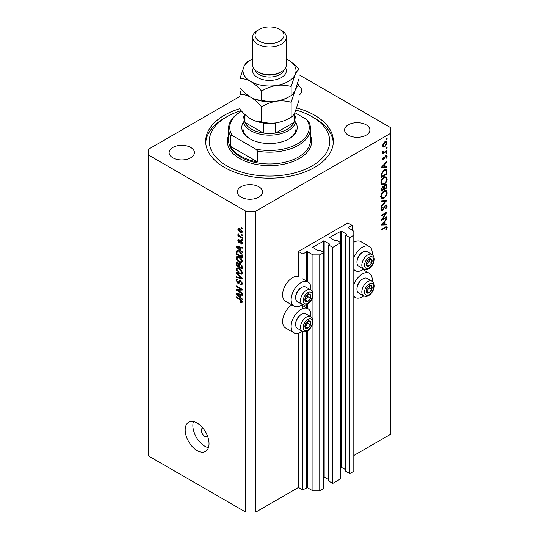 <?xml version="1.0" encoding="UTF-8"?>
<svg xmlns="http://www.w3.org/2000/svg" width="539" height="539" viewBox="0 0 539 539"><rect width="100%" height="100%" fill="white"/><g stroke="black" fill="none" stroke-linecap="round" stroke-linejoin="round"><path stroke-width="0.81" d="M352.108 225.39L347.85 222.93L298.458 251.45L302.716 253.903L307.311 251.646L312.937 254.886L319.748 254.886L323.75 252.575L319.661 250.217L318.044 250.756L312.593 247.219L324.175 240.926L329.625 244.073L328.689 245.002L332.779 247.367L340.783 242.745L336.693 240.381L335.076 240.926L329.625 237.382L341.207 231.09L346.658 234.236L345.721 235.172L349.811 237.531L353.813 235.22L353.813 231.285L348.194 227.647L352.108 225.39L352.108 230.301M348.194 227.647L348.194 228.044M345.721 235.172L345.721 471.187L349.811 473.552L353.813 471.241L353.813 235.22M349.811 473.552L349.811 237.531M340.783 467.03L345.721 469.712M329.625 237.382L329.625 237.78M328.689 245.002L328.689 481.024L332.779 483.382L340.783 478.76L340.783 242.745M332.779 483.382L332.779 247.367M323.75 476.867L328.689 479.548M312.593 247.219L312.593 247.61M239.949 96.414L148.569 149.175L148.569 455.994L245.656 512.05L255.877 512.05L298.458 487.465L302.716 489.924L307.311 487.66L312.937 490.908L319.748 490.908L323.75 488.597L323.75 252.575M319.748 490.908L319.748 254.886M312.937 490.908L312.937 322.221M312.937 320.368L312.937 295.473M312.937 293.62L312.937 254.886M302.716 489.924L302.716 331.458M302.716 308.557L302.716 304.71M298.458 487.465L298.458 333.27M302.366 304.542A13.974 8.065 -60 0 1 301.011 305.438A13.974 8.065 -60 0 1 294.024 306.125L285.508 301.213A13.974 8.065 -60 0 1 283.366 290.016A13.974 8.065 -60 0 1 292.495 277.706A13.974 8.065 -60 0 1 298.458 276.574L298.458 251.45M310.794 316.696A13.974 8.065 120 0 0 307.998 308.679A13.974 8.065 120 0 0 301.011 309.373A13.974 8.065 120 0 0 291.882 321.682A13.974 8.065 120 0 0 294.024 332.88A13.974 8.065 120 0 0 301.011 332.186A13.974 8.065 120 0 0 302.366 331.296M294.024 306.125A13.974 8.065 -60 0 1 291.882 294.934A13.974 8.065 -60 0 1 301.011 282.618A13.974 8.065 -60 0 1 307.998 281.931A13.974 8.065 -60 0 1 310.794 289.948M353.813 284.511A13.974 8.065 -60 0 1 362.329 273.967A13.974 8.065 -60 0 1 369.316 273.273A13.974 8.065 -60 0 1 372.119 281.291M363.69 295.891A13.974 8.065 -60 0 1 362.329 296.78A13.974 8.065 -60 0 1 355.342 297.474A13.974 8.065 -60 0 1 353.813 296.073M372.119 254.543A13.974 8.065 120 0 0 369.316 246.525A13.974 8.065 120 0 0 362.329 247.219A13.974 8.065 120 0 0 353.813 257.763M353.813 269.325A13.974 8.065 120 0 0 355.342 270.726A13.974 8.065 120 0 0 362.329 270.032A13.974 8.065 120 0 0 363.69 269.143M202.832 428.04A4.817 2.783 -120 0 0 202.368 428.222A4.817 2.783 -120 0 0 201.37 430.425A4.817 2.783 -120 0 0 203.472 435.276A4.817 2.783 -120 0 0 207.185 436.57A4.817 2.783 -120 0 0 207.569 436.253M185.187 429.933A16.864 9.736 -120 0 0 192.544 446.905A16.864 9.736 -120 0 0 205.541 451.419A16.864 9.736 -120 0 0 209.031 443.705A16.864 9.736 -120 0 0 201.674 426.733A16.864 9.736 -120 0 0 188.677 422.219A16.864 9.736 -120 0 0 185.187 429.933M193.434 421.599A16.864 9.736 -120 0 0 192.854 425.514A16.864 9.736 -120 0 0 208.452 447.613M239.949 108.642A63.831 36.854 0 0 0 205.669 141.306A63.831 36.854 0 0 0 224.365 167.366A63.831 36.854 0 0 0 293.93 175.357A63.831 36.854 0 0 0 333.331 141.306A63.831 36.854 0 0 0 314.635 115.245A63.831 36.854 0 0 0 296.706 107.968M190.725 147.45A12.646 7.303 0 0 0 176.94 145.867A12.646 7.303 0 0 0 169.131 152.618A12.646 7.303 0 0 0 172.837 157.779A12.646 7.303 0 0 0 186.622 159.362A12.646 7.303 0 0 0 194.424 152.618A12.646 7.303 0 0 0 190.725 147.45M258.855 186.79A12.646 7.303 0 0 0 245.07 185.207A12.646 7.303 0 0 0 237.268 191.951A12.646 7.303 0 0 0 240.967 197.112A12.646 7.303 0 0 0 254.752 198.696A12.646 7.303 0 0 0 262.56 191.951A12.646 7.303 0 0 0 258.855 186.79M366.163 124.832A12.646 7.303 0 0 0 352.378 123.249A12.646 7.303 0 0 0 344.576 130A12.646 7.303 0 0 0 348.275 135.161A12.646 7.303 0 0 0 362.06 136.744A12.646 7.303 0 0 0 369.869 130A12.646 7.303 0 0 0 366.163 124.832M382.346 219.366L387.029 216.665L387.029 217.278L381.066 220.721L385.756 213.336L381.066 216.045L381.066 215.425L387.029 211.982L382.346 219.366L381.989 219.164M385.567 205.063L386.679 204.968L387.184 206.1L385.877 208.943L385.574 208.532L386.571 206.45L385.56 205.682L383.216 209.658L382.306 210.567L381.336 210.668L380.911 209.671L381.922 207.252L382.292 207.603L381.524 209.388L382.279 209.961L385.567 205.063M385.419 205.157L386.22 205.622L385.102 205.42M380.918 209.516L382.279 209.961M387.029 200.333L381.066 206.781L381.066 206.114L385.762 201.108L381.066 201.525L381.066 200.865L387.029 200.333M387.184 192.733C387.015 195.037 385.985 196.843 384.071 198.157L381.814 198.406L380.911 196.412C381.066 194.08 382.111 192.255 384.044 190.941L386.274 190.705L387.184 192.733L386.476 192.329M387.184 178.968C387.015 181.272 385.985 183.078 384.071 184.392L381.814 184.634L380.911 182.64C381.066 180.309 382.111 178.49 384.044 177.169L386.274 176.94L387.184 178.968L386.476 178.557M387.029 167.508L381.066 167.683L387.029 160.972L387.029 161.646L385.115 163.768L385.115 166.888L387.029 166.834L387.029 167.508L385.917 166.861M387.103 138.557L386.604 139.419L386.113 139.129L386.604 138.274L387.103 138.557M386.604 139.419L386.113 139.129L386.604 139.419M255.877 512.05L255.877 211.126L390.431 133.436L390.431 127.541L299.051 74.78M353.813 455.502L390.431 434.36L390.431 133.436M369.316 246.525L360.8 241.607A13.974 8.065 120 0 0 353.813 242.301M291.835 304.858A13.974 8.065 120 0 0 283.244 317.188A13.974 8.065 120 0 0 285.508 327.961L294.024 332.88M383.148 147.059L382.596 145.658L383.31 143.334L384.859 141.75L386.483 141.602L387.103 143.057L384.859 146.958L383.216 147.107M387.103 147.47L386.604 148.333L386.113 148.043L386.604 147.187L387.103 147.47M386.604 148.333L386.113 148.043L386.604 148.333M382.71 152.443L383.31 152.793L382.596 151.978L382.744 151.358L384.071 152.247L387.029 150.65L387.029 151.264L382.67 153.783L383.31 152.793L382.939 152.672M382.683 151.526L383.377 152.241L382.609 151.803M387.103 153.029L386.604 153.891L386.113 153.602L386.604 152.746L387.103 153.029M386.604 153.891L386.113 153.602L386.604 153.891M383.741 159.517L382.899 159.618L382.596 158.911L383.216 157.26L383.586 157.469L383.128 158.601L383.714 158.917L385.169 156.276L386.746 155.562L387.103 156.404L386.517 158.183L386.113 158.008L386.571 156.741L385.87 156.263L383.741 159.517L382.596 158.864M382.69 158.345L383.714 158.917M386.571 156.741L385.412 155.993M384.125 170.068L386.322 169.765L387.029 171.901L387.029 174.036L381.066 177.479L381.282 173.78L384.125 170.068M387.029 185.942L387.029 187.801L381.066 191.244L381.066 189.903L382.542 186.865L383.815 186.925L385.338 184.722L386.51 184.607L387.029 185.942L386.247 185.49M387.029 224.871L381.066 225.046L387.029 218.342L387.029 219.009L385.115 221.131L385.115 224.251L387.029 224.197L387.029 224.871L385.917 224.231M386.571 227.943L385.035 227.876L381.066 230.166L381.066 229.547L386.807 226.71L387.184 227.62L386.49 229.681L386.032 229.58L386.571 227.943L385.533 226.98M237.504 290.278L242.247 293.021L242.247 293.735L236.284 290.292L236.284 289.531L241.034 289.369L236.284 286.627L236.284 285.913L242.247 289.355L242.247 290.117L237.504 290.278L238.952 289.443M241.142 280.947L238.925 283.366L237.84 283.231L236.21 280.293L236.702 279.04L237.989 279.209L238.07 279.963L237.207 279.856L236.904 280.671L237.854 282.524L238.46 282.652L239.168 280.765L240.589 280.529L242.328 283.696L241.795 285.037L240.313 284.835L240.232 284.08L241.229 284.201L241.627 283.231L240.61 281.25L239.99 281.169L240.832 280.684M239.976 280.3L239.505 280.381M236.284 272.471L242.247 278.084L242.247 278.825L236.284 277.437L236.284 276.702L241.553 278.09L236.284 273.219L236.284 272.471M242.328 272.727L241.391 274.216L239.343 273.731C237.571 272.788 236.527 271.279 236.21 269.19L236.837 267.802L239.276 268.233L241.411 270.174L242.328 272.727M242.328 261.28L241.391 262.769L239.343 262.284C237.571 261.348 236.527 259.832 236.21 257.743L236.837 256.362L239.276 256.793L241.411 258.727L242.328 261.28M240.468 250.143L242.247 251.774L242.247 252.522L236.284 246.882L236.284 246.182L242.247 247.421L242.247 248.169L240.468 247.738L240.468 250.143M241.398 227.714L242.247 228.199L242.247 228.92L241.398 228.428L241.398 227.714M148.569 155.07L245.656 211.126L255.877 211.126M245.656 512.05L245.656 211.126M240.037 228.624L242.328 231.871L241.883 232.855L240.077 232.491L237.834 229.277L238.278 228.293L240.037 228.624M241.398 234.324L242.247 234.815L242.247 235.536L241.398 235.044L241.398 234.324M239.996 236.291L242.247 237.591L242.247 238.305L237.915 235.799L237.915 235.085L238.602 235.489L237.834 234.196L238.07 233.656L239.996 236.291M241.398 239.154L242.247 239.646L242.247 240.36L241.398 239.868L241.398 239.154M240.926 240.67L242.328 243.17L241.957 244.147L240.933 244.073L240.852 243.311L241.708 242.766L241.034 241.445L240.637 241.384L239.862 243.001L239.073 242.907L237.834 240.61L238.218 239.606L239.073 239.693L239.148 240.448L238.454 240.94L238.986 242.139L240.05 240.522L240.926 240.67M240.852 243.311L242.24 242.456M239.148 240.448L238.454 240.94M238.986 242.139L241.048 241.142L241.297 240.482M237.47 250.581L236.399 251.201C237.019 250.372 237.962 250.379 239.235 251.228C241 252.124 242.004 253.579 242.247 255.587L242.247 257.615L236.284 254.172L236.783 250.716M239.707 263.564L239.033 263.948L240.495 263.847L242.247 266.94L242.247 269.055L236.284 265.619L236.675 262.331L237.787 262.459L239.033 263.948L239.296 263.645M240.468 297.258L242.247 298.889L242.247 299.637L236.284 293.991L236.284 293.297L242.247 294.537L242.247 295.278L240.468 294.853L240.468 297.258M242.328 301.948L241.903 302.783L240.468 302.359L240.387 301.597L241.627 301.517L241.176 300.54L236.284 297.622L236.284 296.908L240.333 299.246L242.328 301.948M242.267 301.429L241.465 301.894L242.2 301.186M299.051 95.154A12.646 7.303 0 0 0 301.732 90.66A12.646 7.303 0 0 0 299.051 86.166M242.018 228.071L241.398 228.428M240.771 232.093L240.077 232.491M239.457 228.341L237.834 229.277M238.454 229.654L240.077 231.777L241.708 231.494L240.077 229.365L238.454 229.654L239.754 228.469M240.657 229.028L240.077 229.365M242.233 231.191L241.425 232.08L242.307 231.575M242.018 234.687L241.398 235.044M238.528 235.442L237.915 235.799M238.326 233.913L237.834 234.196M242.018 239.511L241.398 239.868M242.321 243.271L240.933 244.073M241.533 241.155L241.034 241.445M241.351 240.973L240.637 241.384M240.313 242.193L239.073 242.907M239.094 239.882L237.834 240.61M240.684 241.155L241.048 241.142L240.684 241.155M237.173 246.363L236.284 246.882M241.344 247.233L240.468 247.738M238.036 247.859L239.767 249.51L239.767 247.576L236.904 246.889L238.036 247.859M240.468 249.106L239.767 249.51M237.638 246.464L236.904 246.889M240.616 247.084L239.767 247.576M236.985 253.768L236.284 254.172M237.989 251.248L238.097 250.217M236.985 253.862L241.553 256.497L240.684 253.054L239.228 251.935L237.099 251.747L236.985 253.862M242.247 256.092L241.553 256.497M239.04 250.514L237.099 251.747M239.821 251.592L239.228 251.935M241.149 252.778L240.684 253.054M242.2 254.9L241.553 255.27M242.28 261.792L241.661 261.61M240.023 261.9L239.343 262.284M237.915 256.813L236.21 257.743M237.915 256.759L237.962 256.247M238.764 256.524L236.904 258.141L239.356 261.577L241.155 261.9L241.627 260.883L239.255 257.494L237.376 257.123L239.08 256.14M239.842 257.157L239.255 257.494M242.24 260.526L241.627 260.883M236.985 265.215L236.284 265.619M240.468 264.083L240.407 263.349M236.985 265.303L238.764 266.333L238.703 264.332L237.881 263.234L237.214 263.12L236.985 265.303M239.457 265.929L238.764 266.333M238.386 262.938L237.881 263.234M239.963 263.605L238.703 264.332M239.457 266.731L241.553 267.944L241.472 265.788L240.502 264.561L239.727 264.447L239.457 266.731M242.247 267.539L241.553 267.944M241.054 264.245L240.502 264.561M241.984 265.491L241.472 265.788M242.186 266.158L241.553 266.522M242.28 273.239L241.661 273.051M240.023 273.34L239.343 273.731M237.915 268.26L236.21 269.19M237.915 268.206L237.962 267.694M238.764 267.971L236.904 269.588L239.356 273.024L241.155 273.347L241.627 272.33L239.255 268.941L237.376 268.57L239.08 267.587M239.842 268.597L239.255 268.941M242.24 271.973L241.627 272.33M237.167 276.931L236.284 277.437M241.984 277.834L241.553 278.09M236.776 272.936L236.284 273.219M242.314 283.999L240.313 284.835M242.24 282.881L241.627 283.231M239.491 282.281L237.84 283.231M237.915 279.445L236.21 280.293M239.565 282.012L238.46 282.652M237.686 289.483L236.284 290.292M241.654 289.012L241.034 289.369M236.904 286.27L236.284 286.627M241.984 289.2L241.29 289.227M237.173 293.479L236.284 293.991M241.344 294.348L240.468 294.853M238.036 294.974L239.767 296.625L239.767 294.692L236.904 294.004L238.036 294.974M240.468 296.221L239.767 296.625M237.638 293.58L236.904 294.004M240.616 294.2L239.767 294.692M241.209 301.934L240.468 302.359M241.661 300.263L241.176 300.54M236.904 297.265L236.284 297.622M386.45 142.673L387.103 143.057M384.199 146.574L384.859 146.958M384.866 142.363L383.128 145.355L383.64 146.46L384.866 146.338L386.571 143.367L386.086 142.235L384.374 142.08M382.643 145.072L383.128 145.355M386.49 150.96L387.029 151.264M385.83 155.663L387.103 156.404M386.14 157.961L386.517 158.183M385.062 156.445L385.452 156.667M384.59 157.455L385.001 157.691M383.997 158.668L384.408 158.904M386.631 161.417L387.029 161.646M384.718 163.539L385.115 163.768M384.509 166.531L385.115 166.888M384.509 164.442L382.232 166.975L384.509 166.908L384.509 164.442L384.112 164.213M381.834 166.746L382.232 166.975M386.416 173.686L387.029 174.036M385.196 169.63L385.291 170.162M381.679 176.509L386.416 173.774L386.268 171.099L385.776 170.445L384.118 170.681L381.848 173.814L381.679 176.509L381.066 176.152M381.356 173.524L381.848 173.814M383.62 170.391L384.118 170.681M383.472 184.042L384.071 184.392M381.801 183.678L381.134 183.839M385.257 176.731L385.432 177.378M384.044 177.789C382.488 178.874 381.652 180.363 381.524 182.256L382.292 183.967L384.071 183.772C385.614 182.694 386.45 181.219 386.571 179.346L385.803 177.587L383.546 177.499M380.958 181.933L381.524 182.256M386.416 187.451L387.029 187.801M381.679 189.438L381.679 190.274L383.586 189.169L383.229 187.41L382.555 187.471L381.679 189.438L381.113 189.115M381.066 189.923L381.679 190.274M382.09 187.201L382.555 187.471M384.199 188.407L384.199 188.818L386.416 187.538L386.039 185.281L385.338 185.342L384.273 187.08L384.199 188.407L383.552 188.03M383.586 188.461L384.199 188.818M383.835 186.831L384.273 187.08M384.866 185.066L385.338 185.342M383.472 197.813L384.071 198.157M381.801 197.449L381.134 197.611M385.257 190.503L385.432 191.143M384.044 191.554C382.488 192.645 381.652 194.134 381.524 196.028L382.292 197.732L384.071 197.543C385.614 196.459 386.45 194.983 386.571 193.11L385.803 191.352L383.546 191.271M380.958 195.697L381.524 196.028M384.772 200.535L385.762 201.108M385.479 205.191L387.184 206.1M384.583 206.046L384.974 206.269M382.825 209.428L383.216 209.658M380.918 209.765L382.306 210.567M381.855 207.353L382.292 207.603M380.985 209.078L381.524 209.388M386.49 216.974L387.029 217.278M385.223 213.026L385.756 213.336M386.631 218.78L387.029 219.009M384.718 220.902L385.115 221.131M384.509 223.901L385.115 224.251M384.509 221.812L382.232 224.339L384.509 224.271L384.509 221.812L384.112 221.583M381.834 224.109L382.232 224.339M385.816 226.838L387.184 227.62M386.092 229.452L386.49 229.681M370.603 285.468A4.218 2.432 120 0 0 369.107 285.892A4.218 2.432 120 0 0 366.54 289.126A4.218 2.432 120 0 0 366.581 292.549A4.218 2.432 120 0 0 369.181 292.731A4.218 2.432 120 0 0 371.742 289.49A4.218 2.432 120 0 0 371.708 286.068A4.218 2.432 120 0 0 370.603 285.468M370.293 285.913L369.107 285.892L366.54 289.126L366.581 292.549L369.181 292.731L371.742 289.49L371.708 286.068L370.293 285.913M356.946 289.153L356.946 288.48A7.613 4.393 -60 0 1 362.329 279.162L362.909 278.825A8.429 4.864 120 0 0 356.946 289.153A8.429 4.864 120 0 0 358.691 293.014L363.562 295.823A8.429 4.864 -60 0 1 363.03 287.112A8.429 4.864 -60 0 1 370.697 280.832A8.429 4.864 -60 0 1 371.998 281.223L367.126 278.407A8.429 4.864 120 0 0 365.826 278.023A8.429 4.864 120 0 0 362.909 278.825M366.459 291.242L369.188 288.015L369.168 285.886M366.628 291.255L369.181 292.731M369.188 288.015L371.742 289.49M369.148 284.592L371.708 286.068M309.278 320.867A4.218 2.432 120 0 0 307.789 321.291A4.218 2.432 120 0 0 305.222 324.532A4.218 2.432 120 0 0 305.263 327.948A4.218 2.432 120 0 0 307.863 328.13A4.218 2.432 120 0 0 310.424 324.889A4.218 2.432 120 0 0 310.383 321.473A4.218 2.432 120 0 0 309.278 320.867M308.975 321.318L307.789 321.291L305.222 324.532L305.263 327.948L307.863 328.13L310.424 324.889L310.383 321.473L308.975 321.318M295.628 324.552L295.628 323.885A7.613 4.393 -60 0 1 301.011 314.56L301.591 314.23A8.429 4.864 120 0 0 295.628 324.552A8.429 4.864 120 0 0 297.373 328.413L302.244 331.222A8.429 4.864 -60 0 1 301.712 322.511A8.429 4.864 -60 0 1 309.373 316.238A8.429 4.864 -60 0 1 310.68 316.622L305.808 313.813A8.429 4.864 120 0 0 304.501 313.422A8.429 4.864 120 0 0 301.591 314.23M305.141 326.641L307.87 323.413L307.843 321.291M305.31 326.654L307.863 328.13M307.87 323.413L310.424 324.889M307.83 319.998L310.383 321.473M309.278 294.119A4.218 2.432 120 0 0 307.789 294.543A4.218 2.432 120 0 0 305.222 297.784A4.218 2.432 120 0 0 305.263 301.2A4.218 2.432 120 0 0 307.863 301.382A4.218 2.432 120 0 0 310.424 298.141A4.218 2.432 120 0 0 310.383 294.725A4.218 2.432 120 0 0 309.278 294.119M308.975 294.57L307.789 294.543L305.222 297.784L305.263 301.2L307.863 301.382L310.424 298.141L310.383 294.725L308.975 294.57M295.628 297.804L295.628 297.137A7.613 4.393 -60 0 1 301.011 287.813L301.591 287.482A8.429 4.864 120 0 0 295.628 297.804A8.429 4.864 120 0 0 297.373 301.665L302.244 304.474A8.429 4.864 -60 0 1 301.712 295.763A8.429 4.864 -60 0 1 309.373 289.49A8.429 4.864 -60 0 1 310.68 289.874L305.808 287.065A8.429 4.864 120 0 0 304.501 286.674A8.429 4.864 120 0 0 301.591 287.482M305.141 299.893L307.87 296.666L307.843 294.543M305.31 299.906L307.863 301.382M307.87 296.666L310.424 298.141M307.83 293.25L310.383 294.725M370.603 258.713A4.218 2.432 120 0 0 369.107 259.138A4.218 2.432 120 0 0 366.54 262.378A4.218 2.432 120 0 0 366.581 265.801A4.218 2.432 120 0 0 369.181 265.976A4.218 2.432 120 0 0 371.742 262.742A4.218 2.432 120 0 0 371.708 259.32A4.218 2.432 120 0 0 370.603 258.713M370.293 259.165L369.107 259.138L366.54 262.378L366.581 265.801L369.181 265.976L371.742 262.742L371.708 259.32L370.293 259.165M356.946 262.405L356.946 261.732A7.613 4.393 -60 0 1 362.329 252.414L362.909 252.077A8.429 4.864 120 0 0 356.946 262.405A8.429 4.864 120 0 0 358.691 266.259L363.562 269.076A8.429 4.864 -60 0 1 363.03 260.364A8.429 4.864 -60 0 1 370.697 254.085A8.429 4.864 -60 0 1 371.998 254.469L367.126 251.659A8.429 4.864 120 0 0 365.826 251.275A8.429 4.864 120 0 0 362.909 252.077M366.459 264.494L369.188 261.267L369.168 259.138M366.628 264.508L369.181 265.976M369.188 261.267L371.742 262.742M369.148 257.844L371.708 259.32M295.999 122.872A27.705 15.995 180 0 1 289.086 138.846A27.705 15.995 180 0 1 249.914 138.846L249.914 138.846A27.705 15.995 180 0 1 243.001 122.872M294.793 115.306A26.499 15.301 180 0 1 295.999 119.867A26.499 15.301 180 0 1 279.64 134.002A26.499 15.301 180 0 1 250.763 130.687A26.499 15.301 180 0 1 243.001 119.867L243.001 128.525A26.499 15.301 0 0 0 250.345 139.096M241.135 110.636A60.22 34.765 0 0 0 226.919 116.72A60.22 34.765 0 0 0 226.919 165.891A60.22 34.765 0 0 0 312.081 165.891A60.22 34.765 0 0 0 312.081 116.72L314.635 118.196A63.831 36.854 180 0 1 314.641 118.196A63.831 36.854 180 0 1 333.284 142.781M240.542 156.054A40.951 23.642 0 0 0 257.575 161.956L230.321 146.224A40.951 23.642 0 0 0 240.542 156.054M257.575 151.142L255.661 149.047A39.745 22.948 0 0 0 297.602 143.765A39.745 22.948 0 0 0 306.758 119.55L308.679 121.639A40.951 23.642 180 0 1 310.451 128.525A40.951 23.642 180 0 1 257.575 151.142L257.575 161.956M230.321 146.224L230.321 135.404A40.951 23.642 180 0 1 228.549 128.525A40.951 23.642 180 0 1 240.542 111.802L241.398 111.31A39.745 22.948 0 0 0 232.242 135.532L230.321 135.404M306.758 119.55L294.799 112.644L294.793 118.883A25.293 14.6 0 0 1 294.045 122.414L294.045 114.039M255.661 149.047L232.242 135.532M205.716 142.781A63.831 36.854 180 0 1 224.359 118.196L226.919 116.72M314.641 118.196L312.081 116.72A60.22 34.765 0 0 0 295.931 110.064M288.655 139.096A26.499 15.301 0 0 0 295.999 128.525L295.999 119.867M251.612 129.212A25.293 14.6 0 0 0 263.382 133.052A25.293 14.6 0 0 0 275.618 133.052A25.293 14.6 0 0 0 294.045 122.414L275.618 133.052L275.618 123.222A25.293 14.6 180 0 1 263.382 123.222L263.382 133.052L244.955 122.414A25.293 14.6 0 0 0 251.612 129.212M243.001 119.867A26.499 15.301 180 0 1 244.207 115.306M244.207 113.81L244.207 118.883A25.293 14.6 0 0 0 244.955 122.414L244.955 114.517M252.636 37.258L252.636 64.795A16.864 9.736 0 0 0 257.575 71.68L259.279 72.664A14.452 8.341 0 0 0 279.721 72.664L281.425 71.68A16.864 9.736 0 0 0 286.364 64.795L286.364 37.258A16.864 9.736 180 0 1 275.955 46.253A16.864 9.736 180 0 1 257.575 44.144A16.864 9.736 180 0 1 252.636 37.258A16.864 9.736 180 0 1 257.575 30.379L259.279 29.396A14.452 8.341 0 0 0 259.279 41.193A14.452 8.341 0 0 0 279.721 41.193A14.452 8.341 0 0 0 279.721 29.396L281.425 30.379A16.864 9.736 180 0 1 286.364 37.258M259.279 72.664L257.575 71.68A16.864 9.736 0 0 0 281.425 71.68M291.134 117.212C286.532 120.015 281.607 121.895 276.359 122.845C271.171 123.519 266.239 123.168 261.583 121.78C258.194 121.922 254.59 120.958 250.763 118.883C246.95 116.545 243.345 113.352 239.949 109.289L239.949 94.352C243.332 94.21 246.943 95.174 250.763 97.249C254.576 99.587 258.188 102.781 261.583 106.843C266.185 104.04 271.11 102.161 276.359 101.211C281.547 100.53 286.472 100.887 291.134 102.269L291.134 117.212C292.381 116.626 293.701 114.895 295.096 112.024L299.051 100.146L299.051 85.209L297.602 83.579M261.583 106.843L261.583 121.78M291.134 102.269L295.096 90.39C296.484 87.52 297.804 85.795 299.051 85.209M241.398 89.285L239.949 94.352M252.636 58.899A26.499 15.301 0 0 0 243.904 66.735A26.499 15.301 0 0 0 250.763 81.517A26.499 15.301 0 0 0 276.359 85.472A26.499 15.301 0 0 0 295.096 74.658C296.484 71.788 297.804 70.057 299.051 69.47L299.051 78.512L295.096 90.39C293.701 93.26 292.381 94.985 291.134 95.578C286.532 98.381 281.607 100.254 276.359 101.211C271.171 101.884 266.239 101.527 261.583 100.146C258.188 100.288 254.583 99.317 250.763 97.249A26.499 15.301 0 0 0 276.359 101.211A26.499 15.301 0 0 0 289.302 96.596M250.763 118.883A26.499 15.301 0 0 0 276.359 122.845M250.763 97.249C246.943 94.911 243.338 91.711 239.949 87.655L239.949 78.613C243.338 78.478 246.95 79.442 250.763 81.517C254.583 83.855 258.188 87.048 261.583 91.104C266.185 88.302 271.11 86.429 276.359 85.472C281.547 84.798 286.472 85.155 291.134 86.536L295.096 74.658A26.499 15.301 0 0 0 288.237 59.883A26.499 15.301 0 0 0 286.364 58.899M249.705 60.53L247.866 61.554C246.633 62.12 245.312 63.845 243.904 66.735L239.949 78.613M299.051 69.47C295.662 65.414 292.05 62.214 288.237 59.883M291.134 86.536L291.134 95.578M261.583 91.104L261.583 100.146M281.425 30.379L279.721 29.396A14.452 8.341 0 0 0 259.279 29.396M346.658 234.633L346.658 234.236M341.207 467.111L341.207 231.09M340.527 242.597L340.527 231.09M329.625 244.463L329.625 244.073M324.175 476.941L324.175 240.926M323.494 252.427L323.494 240.926M307.311 487.66L307.311 330.966M307.311 308.281L307.311 304.218M307.311 281.533L307.311 251.646M306.63 487.66L306.63 331.303M306.63 307.89L306.63 304.555M306.63 281.142L306.63 251.646M240.946 240.684L239.592 241.465M238.945 246.734L238.13 247.206M237.093 251.767L236.284 252.232M237.915 262.54L236.284 263.483M239.585 264.595L238.764 265.067M241.074 276.979L240.61 277.241M240.562 280.806L238.858 281.782M238.945 293.849L238.13 294.321M240.96 299.65L240.381 299.987M386.348 171.51L387.029 171.901M381.073 175.674L381.679 176.024M383.627 207.832L384.024 208.061M384.496 227.566L385.035 227.876M371.391 283.379A6.502 3.753 120 0 0 365.132 289.032A6.502 3.753 120 0 0 366.897 295.237A6.502 3.753 120 0 0 373.156 289.584A6.502 3.753 120 0 0 371.391 283.379M310.073 318.778A6.502 3.753 120 0 0 303.814 324.431A6.502 3.753 120 0 0 305.579 330.643A6.502 3.753 120 0 0 311.838 324.99A6.502 3.753 120 0 0 310.073 318.778M310.073 292.03A6.502 3.753 120 0 0 303.814 297.683A6.502 3.753 120 0 0 305.579 303.895A6.502 3.753 120 0 0 311.838 298.242A6.502 3.753 120 0 0 310.073 292.03M371.391 256.631A6.502 3.753 120 0 0 365.132 262.277A6.502 3.753 120 0 0 366.897 268.489A6.502 3.753 120 0 0 373.156 262.837A6.502 3.753 120 0 0 371.391 256.631M228.549 128.525L228.549 140.322A40.951 23.642 0 0 0 240.542 157.038A40.951 23.642 0 0 0 285.171 162.165A40.951 23.642 0 0 0 310.451 140.322L310.451 128.525M310.451 135.532A42.157 24.336 180 0 1 290.171 162.515A42.157 24.336 180 0 1 239.693 158.513A42.157 24.336 180 0 1 228.549 135.532M285.569 67.746A16.864 9.736 180 0 1 278.265 79.011A16.864 9.736 180 0 1 257.575 77.582A16.864 9.736 180 0 1 253.431 67.746M255.203 69.962A14.452 8.341 0 0 0 259.279 74.631A14.452 8.341 0 0 0 274.028 76.653A14.452 8.341 0 0 0 283.797 69.962M302.716 305.626L307.998 308.679M362.996 269.628L369.316 273.273M353.813 269.844L355.342 270.726M241.472 243.372L242.314 242.887M238.642 240.407L239.121 240.131M239.276 242.179L240.98 241.196M241.155 261.9L242.86 260.916M237.214 263.12L238.049 262.634M239.727 264.447L240.63 263.928M241.155 273.347L242.86 272.363M241.229 284.201L242.321 283.568M237.207 279.856L238.009 279.391M353.813 296.591L355.342 297.474M302.716 278.879L307.998 281.931M386.086 142.235L385.055 141.649M383.64 146.46L382.602 145.86M383.29 158.951L382.629 158.567M386.335 156.222L385.621 155.805M385.776 170.445L384.078 169.462M385.803 177.587L384.098 176.603M382.292 183.967L380.595 182.984M383.229 187.41L382.421 186.939M386.039 185.281L385.21 184.803M385.803 191.352L384.098 190.368M382.292 197.732L380.595 196.748M363.562 295.823L365.402 296.376C366.486 296.558 369.424 296.275 372.665 291.424C375.043 286.91 374.821 283.507 371.998 281.223M302.244 331.222L304.077 331.775C305.162 331.957 308.106 331.674 311.347 326.823C313.725 322.309 313.503 318.906 310.68 316.622M302.244 304.474L304.077 305.027C305.162 305.209 308.106 304.926 311.347 300.075C313.725 295.561 313.503 292.158 310.68 289.874M363.562 269.076L365.402 269.628C366.486 269.81 369.424 269.527 372.665 264.676C375.043 260.155 374.821 256.759 371.998 254.469"/></g></svg>
